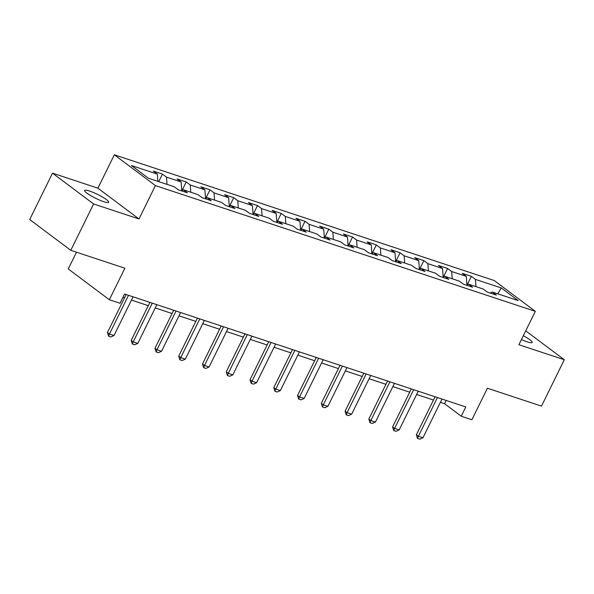 <?xml version="1.0" encoding="UTF-8"?>
<svg xmlns="http://www.w3.org/2000/svg" width="594" height="594" viewBox="0 0 594 594"><rect width="100%" height="100%" fill="white"/><g stroke="black" fill="none" stroke-linecap="round" stroke-linejoin="round"><path stroke-width="0.89" d="M103.772 201.7A13.402 2.161 26.2 0 0 108.695 202.287A13.402 2.161 26.2 0 0 102.554 197.082A13.402 2.161 26.2 0 0 89.56 191.045A13.402 2.161 26.2 0 0 84.638 190.451A13.402 2.161 26.2 0 0 90.778 195.664A13.402 2.161 26.2 0 0 103.772 201.7M521.45 339.553A13.402 2.161 26.2 0 0 527.249 341.862A13.402 2.161 26.2 0 0 532.172 342.456A13.402 2.161 26.2 0 0 523.329 335.736M76.5 252.212L68.265 268.948L109.348 299.74L120.01 303.274L124.577 294L465.793 406.942L461.234 416.216L471.896 419.743L487.407 388.216L541.49 406.118L564.3 359.749L525.735 330.843M52.51 173.158L29.7 219.52L70.783 250.319L93.6 203.957L138.996 218.978L155.42 185.595L114.33 154.804L97.906 188.187L52.51 173.158L93.6 203.957M155.42 185.595L535.328 311.345L494.245 280.546L114.33 154.804M501.321 287.956L475.423 279.388L471.376 276.351L462.236 273.322L466.283 276.358L451.663 271.517L447.609 268.481L438.469 265.459L442.523 268.495L427.895 263.654L423.849 260.618L414.709 257.596L418.763 260.632L404.135 255.791L400.081 252.754L390.941 249.725L394.995 252.762L380.375 247.921L376.321 244.884L367.181 241.862L371.235 244.899L356.608 240.058L352.554 237.021L343.414 233.999L347.468 237.036L332.848 232.195L328.794 229.158L319.654 226.128L323.708 229.165L309.08 224.324L305.026 221.287L295.886 218.265L299.94 221.302L285.32 216.461L281.266 213.424L272.126 210.402L276.18 213.439L261.553 208.598L257.499 205.561L248.359 202.532L252.413 205.569L237.793 200.735L233.739 197.691L224.599 194.669L228.653 197.705L214.026 192.864L209.972 189.828L200.831 186.806L204.885 189.842L190.266 185.001L186.212 181.964L177.071 178.935L181.125 181.972L166.498 177.138L162.444 174.094L153.304 171.072L157.358 174.109L131.467 165.54L148.344 178.193L174.235 186.761L178.289 189.798L187.429 192.827L183.375 189.783L198.002 194.624L202.057 197.668L211.197 200.69L207.143 197.654L221.762 202.495L225.817 205.531L234.957 208.553L230.903 205.517L245.53 210.358L249.584 213.394L258.724 216.424L254.67 213.38L269.29 218.221L273.344 221.265L282.484 224.287L278.43 221.25L293.057 226.091L297.111 229.128L306.252 232.15L302.198 229.113L316.817 233.954L320.871 236.991L330.012 240.021L325.958 236.976L340.585 241.817L344.639 244.854L353.779 247.884L349.725 244.847L364.345 249.688L368.399 252.725L377.539 255.747L373.485 252.71L388.112 257.551L392.166 260.588L401.306 263.617L397.252 260.573L411.872 265.414L415.926 268.451L425.066 271.48L421.012 268.443L435.64 273.285L439.694 276.321L448.834 279.343L444.78 276.307L459.4 281.148L463.454 284.184L472.594 287.214L468.54 284.17L483.167 289.011L487.221 292.048L496.354 295.077L492.307 292.04L518.198 300.609L501.321 287.956L497.75 293.837M181.348 190.815L183.375 189.783M166.498 177.138L167.033 184.378M181.125 181.972L181.757 190.607M205.116 198.678L207.143 197.654M190.266 185.001L190.8 192.241M204.885 189.842L205.524 198.47M228.876 206.541L230.903 205.517M214.026 192.864L214.56 200.111M228.653 197.705L229.284 206.333M252.643 214.412L254.67 213.38M237.793 200.735L238.32 207.974M252.413 205.569L253.051 214.204M276.403 222.275L278.43 221.25M261.553 208.598L262.088 215.837M276.18 213.439L276.811 222.067M300.17 230.138L302.198 229.113M285.32 216.461L285.848 223.7M299.94 221.302L300.579 229.93M323.93 238.001L325.958 236.976M309.08 224.324L309.615 231.571M323.708 229.165L324.339 237.8M347.698 245.871L349.725 244.847M332.848 232.195L333.375 239.434M347.468 237.036L348.106 245.664M371.458 253.735L373.485 252.71M356.608 240.058L357.143 247.297M371.235 244.899L371.866 253.527M395.218 261.598L397.252 260.573M380.375 247.921L380.903 255.168M394.995 252.762L395.634 261.397M418.985 269.468L421.012 268.443M404.135 255.791L404.67 263.031M418.763 260.632L419.394 269.26M442.745 277.331L444.78 276.307M427.895 263.654L428.43 270.894M442.523 268.495L443.161 277.123M466.513 285.194L468.54 284.17M451.663 271.517L452.197 278.764M466.283 276.358L466.921 284.994M490.273 293.065L492.307 292.04M475.423 279.388L475.957 286.627M109.348 299.74L124.866 268.213L70.783 250.319M535.328 311.345L518.904 344.728L564.3 359.749M440.384 402.338L444.579 403.727L461.234 416.216M122.965 297.275L124.54 297.802M131.46 300.089L148.3 305.665M155.227 307.952L172.067 313.528M178.987 315.822L195.827 321.391M202.754 323.685L219.594 329.262M226.514 331.549L243.354 337.125M250.282 339.419L267.122 344.988M274.042 347.282L290.882 352.858M297.809 355.145L314.649 360.721M321.569 363.016L338.409 368.584M345.337 370.879L362.177 376.455M369.097 378.742L385.937 384.318M392.857 386.612L409.704 392.181M416.624 394.475L433.464 400.052M157.358 174.109L157.893 181.348M446.191 400.453L444.579 403.727M471.376 276.351L467.188 284.86M447.609 268.481L443.421 276.99M423.849 260.618L419.661 269.127M400.081 252.754L395.894 261.263M376.321 244.884L372.134 253.393M352.554 237.021L348.366 245.53M328.794 229.158L324.606 237.667M305.026 221.287L300.839 229.796M281.266 213.424L277.079 221.933M257.499 205.561L253.311 214.07M233.739 197.691L229.551 206.2M209.972 189.828L205.784 198.337M186.212 181.964L182.024 190.474M162.444 174.094L158.739 181.63M138.996 218.978L97.906 188.187M442.003 399.064L422.943 437.793L419.78 439.196L417.5 438.439L418.376 436.278L416.379 434.778L435.075 396.77M422.943 437.793L418.376 436.278L437.429 397.549M417.5 438.439L416.379 434.778M418.235 391.201L399.183 429.922L396.02 431.333L393.733 430.576L394.609 428.415L392.612 426.915L411.315 388.907M399.183 429.922L394.609 428.415L413.669 389.686M393.733 430.576L392.612 426.915M394.475 383.33L375.415 422.059L372.252 423.47L369.973 422.713L370.849 420.545L368.852 419.045L387.548 381.044M375.415 422.059L370.849 420.545L389.902 381.823M369.973 422.713L368.852 419.045M370.708 375.467L351.655 414.196L348.492 415.6L346.205 414.842L347.082 412.681L345.084 411.182L363.788 373.173M351.655 414.196L347.082 412.681L366.142 373.953M346.205 414.842L345.084 411.182M346.948 367.604L327.888 406.326L324.725 407.736L322.445 406.979L323.322 404.818L321.324 403.319L340.02 365.31M327.888 406.326L323.322 404.818L342.374 366.09M322.445 406.979L321.324 403.319M323.181 359.734L304.128 398.463L300.965 399.873L298.678 399.116L299.554 396.948L297.557 395.448L316.26 357.447M304.128 398.463L299.554 396.948L318.614 358.227M298.678 399.116L297.557 395.448M299.421 351.871L280.361 390.6L277.205 392.003L274.918 391.246L275.794 389.085L273.797 387.585L292.493 349.576M280.361 390.6L275.794 389.085L294.847 350.356M274.918 391.246L273.797 387.585M275.653 344.008L256.601 382.729L253.438 384.14L251.151 383.382L252.027 381.222L250.029 379.722L268.733 341.713M256.601 382.729L252.027 381.222L271.087 342.493M251.151 383.382L250.029 379.722M251.893 336.137L232.833 374.866L229.678 376.277L227.391 375.519L228.267 373.351L226.269 371.851L244.966 333.85M232.833 374.866L228.267 373.351L247.319 334.63M227.391 375.519L226.269 371.851M228.126 328.274L209.073 367.003L205.91 368.406L203.623 367.649L204.499 365.488L202.502 363.988L221.206 325.98M209.073 367.003L204.499 365.488L223.559 326.759M203.623 367.649L202.502 363.988M204.366 320.411L185.306 359.132L182.15 360.543L179.863 359.786L180.739 357.625L178.742 356.125L197.438 318.117M185.306 359.132L180.739 357.625L199.792 318.896M179.863 359.786L178.742 356.125M180.598 312.541L161.546 351.269L158.383 352.68L156.096 351.923L156.972 349.755L154.975 348.262L173.678 310.254M161.546 351.269L156.972 349.755L176.032 311.033M156.096 351.923L154.975 348.262M156.838 304.677L137.778 343.406L134.623 344.81L132.336 344.06L133.212 341.892L131.215 340.392L149.918 302.391M137.778 343.406L133.212 341.892L152.264 303.163M132.336 344.06L131.215 340.392M133.071 296.814L114.018 335.536L110.855 336.947L108.568 336.189L109.452 334.028L107.447 332.529L126.151 294.52M114.018 335.536L109.452 334.028L128.504 295.3M108.568 336.189L107.447 332.529"/></g></svg>
